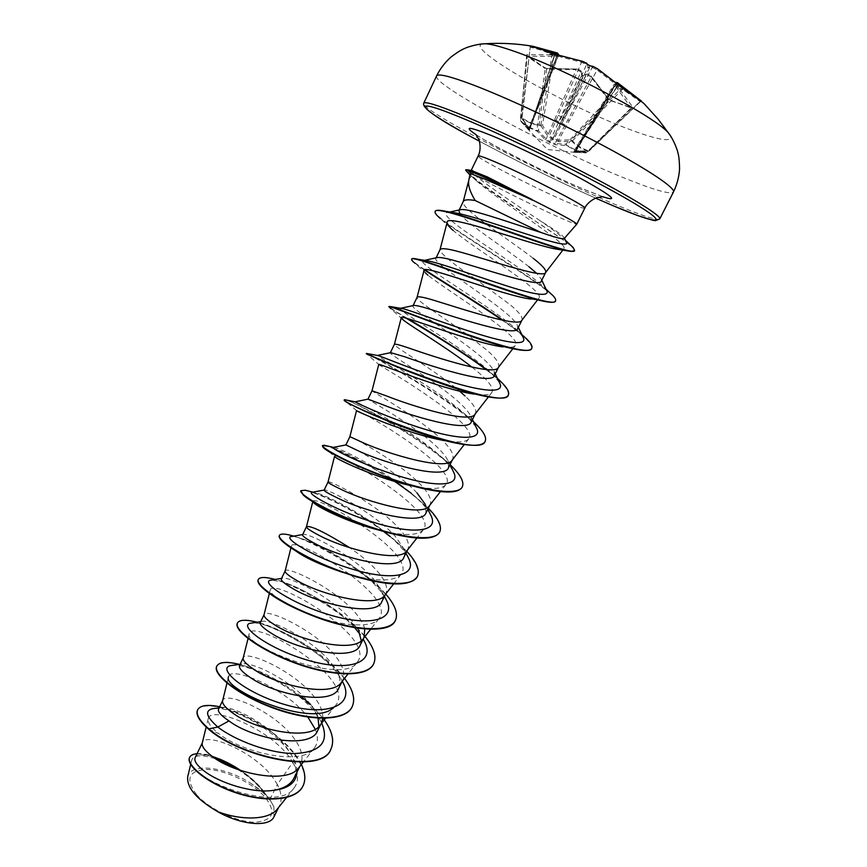 <?xml version="1.0" encoding="UTF-8"?>
<svg xmlns="http://www.w3.org/2000/svg" width="867" height="867" viewBox="0 0 867 867"><rect width="100%" height="100%" fill="white"/><g stroke="black" fill="none" stroke-linecap="round" stroke-linejoin="round"><path stroke-width="0.65" stroke-dasharray="4.33 3.25" d="M556.354 55.26L556.05 54.047L556.321 54.881L526.713 54.729L526.356 55.651L535.589 61.189L545.17 68.515L526.822 56.322L557.925 56.344L556.354 55.26L554.078 56.344L556.657 54.686L558.706 54.935L557.784 54.35M530.019 46.103L530.539 47.219L541.474 50.232L553.97 55.206L581.54 62.283L587.306 64.938L588.53 67.951L591.576 67.052L597.135 69.999L597.168 68.591M575.092 152.386L586.265 152.722L631.133 107.985L608.266 99.586L591.11 77.076L555.053 143.478L565.869 144.182L566.985 145.244C572.133 148.788 578.419 151.27 585.854 152.711L574.94 150.078L566.281 145.493L555.4 144.767L549.971 142.654L544.942 139.62L537.172 131.145C531.493 129.356 525.955 126.008 520.558 121.109L529.195 130.169L521.923 118.573L531.254 123.526L541.106 126.04L547.977 136.357L553.081 139.62L558.814 141.7L571.743 141.148C576.165 145.775 581.659 149.146 588.227 151.27L573.781 152.137L585.388 153.047L586.265 152.245L575.265 151.519L614.703 85.15L617.206 84.316L616.123 84.836L614.118 84.197L631.133 107.985L632.856 107.226L616.166 84.489M585.659 74.443L587.317 73.988L591.142 76.025L587.317 73.988L582.483 75.635L580.977 71.863L549.873 141.603L550.838 142.069L586.504 74.605L591.11 77.076L591.142 76.025L608.081 98.491L610.563 100.355L608.439 98.751L565.869 144.182L566.281 145.493L609.62 100.377L632.054 107.811L586.265 152.722L631.328 107.736L632.856 107.226M575.287 151.692L588.866 150.869C582.321 148.766 576.869 145.418 572.545 140.844L571.743 141.148L571.375 139.717L558.511 140.313L597.135 69.999L620.989 88.369L622.473 89.225L623.438 88.824M641.797 101.515L640.41 101.721L622.473 89.225L572.48 140.812L571.375 139.717L620.989 88.369L621.26 87.166M482.702 43.914C462.024 47.067 569.955 108.191 633.17 130.754C660.058 140.541 672.499 142.264 670.505 135.913M557.34 52.985L557.503 54.838L529.065 129.075L557.08 55.607L556.809 54.383L557.904 56.333L537.475 108.451L536.64 107.736L554.587 55.835M556.05 54.047L542.98 50.113L556.484 53.234L556.657 54.686M544.563 67.713L547.543 68.558L546.633 69.111L545.17 68.515L536.922 130.429L538.44 130.668L537.172 131.145L536.922 130.429C531.33 128.674 525.846 125.357 520.46 120.47L526.02 127.156M547.543 68.558L577.292 69.154L581.128 71.007L581.584 72.427M587.046 73.933L581.746 76.35L581.107 71.116M196.3 794.356C208.622 808.835 236.94 822.252 255.115 822.241C273.755 820.529 276.79 811.848 264.218 796.199C251.636 782.467 225.929 770.254 207.982 769.506C188.735 770.08 184.834 778.36 196.3 794.356M564.265 238.479L564.319 238.013C563.615 236.366 559.042 232.822 550.588 227.36L538.949 219.936C516.244 205.067 485.975 184.487 475.181 175.394C488.804 183.544 533.01 205.609 558.283 216.902C569.695 222.006 575.861 224.423 576.793 224.152M470.022 174.115L471.149 175.903L468.798 180.39M277.678 808.608L279.412 805.866C282.252 799.808 281.558 792.709 277.332 784.548L269.897 799.547L266.787 795.895C260.371 786.38 251.701 777.927 240.788 770.525M208.633 729.223L218.712 733.569C210.865 727.315 207.365 722.363 208.221 718.71C210.594 704.492 274.633 730.22 292.808 762.396L277.332 784.548L274.752 780.289C256.675 752.068 206.151 731.9 202.477 742.412M293.956 778.176C297.067 771.402 296.091 763.469 291.019 754.377L289.134 751.245C273.268 725.809 231.012 704.568 220.89 707.613L218.56 709.065M298.92 767.555L300.47 765.084C303.645 757.931 301.792 749.424 294.91 739.584C276.335 712.002 225.864 691.01 222.776 700.308L222.624 700.731M317.615 730.653L318.883 726.492M318.059 718.158L315.382 711.861L311.589 705.901C294.704 681.971 251.744 660.979 241.795 664.046L239.585 665.455M320.053 725.17L320.823 724.194M322.752 718.32C323.185 712.381 320.703 705.738 315.295 698.401C296.211 671.47 245.805 649.632 243.324 657.695L243.215 657.988M338.769 688.149C340.894 683.608 340.287 678.124 336.938 671.697L332.169 664.317C314.363 640.312 269.8 618.485 261.736 621.487L260.328 622.419M341.435 682.286L342.628 680.389C345.402 674.006 343.169 666.127 335.93 656.731C316.314 630.472 265.974 607.778 264.121 614.562L264.045 614.746M360.184 645.124L361.279 640.746M360.271 634.579L353.01 622.246C334.25 598.23 288.137 575.471 282.111 578.3L281.331 578.853M363.067 638.903L364.086 637.267M364.736 628.943C363.663 624.533 361.019 619.742 356.803 614.562C336.667 588.996 286.392 565.425 285.167 570.898M381.859 601.568C383.431 598.273 383.041 594.22 380.689 589.419L374.089 579.665C354.375 555.747 306.734 531.894 302.93 534.495L302.594 534.755M384.948 595.011L385.815 593.613C388.178 588.054 385.555 580.814 377.936 571.895C370.502 563.463 361.073 555.389 349.65 547.673M403.805 557.481C405.117 554.728 404.813 551.314 402.895 547.25L395.417 536.575C374.642 512.733 325.624 487.785 324.193 490.039L324.117 490.115M407.078 550.599L407.815 549.429C409.961 544.281 407.132 537.377 399.319 528.707C378.066 504.583 327.964 479.191 328.051 481.965L328.051 481.965M426.022 512.841L425.329 504.41L427.789 509.276M429.479 505.645L430.075 504.692C432.015 499.977 428.97 493.421 420.95 485C399.178 461.667 349.249 435.353 349.889 436.654M448.51 467.638L448.011 460.865C446.386 457.342 443.34 453.322 438.865 448.824C416.572 426.076 366.643 398.961 367.976 399.145M452.151 460.16L452.617 459.391C454.33 455.132 451.078 448.922 442.853 440.761C420.582 418.273 370.957 391.082 371.997 390.8L371.997 390.8M471.29 421.882L470.944 416.583C469.361 413.093 466.045 408.953 460.984 404.141C438.084 382.163 388.264 354.094 390.323 352.804L390.735 352.641M475.279 413.862L475.452 413.526C476.926 409.723 473.458 403.87 465.026 395.991M494.353 375.541L494.125 371.553C492.629 368.204 489.053 363.988 483.385 358.916C459.922 337.772 410.167 308.674 412.941 305.878L413.852 305.444M498.297 367.521L498.568 367.077C499.815 363.739 496.108 358.266 487.471 350.658L468.213 335.399M517.718 328.604L517.577 325.775C516.201 322.643 512.354 318.427 506.057 313.117C481.933 292.775 432.33 262.679 435.863 258.344L437.467 257.521M521.793 320.346L521.977 320.042C522.985 317.181 519.051 312.087 510.197 304.761L476.644 279.857M541.376 281.071L541.311 279.207L536.586 273.278M212.762 756.772C202.932 754.106 197.058 754.398 195.14 757.628M417.016 492.965C395.33 469.47 345.272 443.286 345.911 444.912M459.673 391.19L456.736 388.73M455.804 387.972C430.693 367.619 393.239 346.226 394.377 344.394L394.387 344.362M466.955 334.478C442.712 316.888 415.9 300.318 417.038 297.435L417.038 297.435M475.224 278.86C453.105 263.98 441.346 254.324 439.97 249.891L440.046 249.663M529.011 266.765C507.824 249.999 466.598 223.632 459.998 213.77M459.185 209.977L458.871 210.616L460.789 209.619M533.194 258.301C508.842 239.335 460.41 208.644 463.184 201.773L463.314 201.415M292.808 762.396C298.606 772.551 299.072 781.026 294.206 787.81C277.635 814.828 183.902 776.962 191.813 759.86C193.872 754.854 201.881 754.518 215.84 758.853M237.807 769.484C249.013 776.485 258.128 784.689 265.139 794.074L250.639 783.204C225.528 766.807 190.632 762.461 187.738 776.572M269.897 799.547L273.874 806.939L274.005 816.736M214.366 708.458C232.258 706.323 279.456 731.9 292.634 757.086C295.636 762.472 297.088 767.458 297.013 772.053M219.665 706.768C247.16 712.306 289.361 739.378 301.033 763.805M197.026 753.726C213.911 752.036 253.153 772.931 266.733 795.798L266.787 795.895M197.535 710.073C202.141 700.699 234.057 707.732 262.376 725.928C290.878 743.973 310.603 770.481 302.93 786.098M189.656 757.379C193.33 752.534 202.911 752.968 218.419 758.679M240.354 770.373C250.617 777.331 258.81 785.101 264.955 793.673L266.733 795.798M471.149 175.903L476.557 180.856C498.2 200.505 569.63 244.05 563.929 248.721L562.943 249.338M555.357 301.109C561.209 293.761 465.644 239.325 440.501 218.647L453.159 230.438C475.051 249.132 545.939 291.67 538.971 298.064C538.071 299.267 535.383 299.603 530.907 299.082M424.039 270.417C423.898 271.317 425.188 272.91 427.93 275.207C446.624 290.38 523.961 337.068 515.291 345.532C513.882 347.353 509.72 347.819 502.817 346.908L520.211 349.997M471.897 367.12C487.471 379.215 494.136 387.647 491.892 392.426C489.812 395.005 483.884 395.569 474.097 394.106L490.408 397.238M378.76 364.443L379.659 365.267C389.63 370.935 481.152 425.545 468.776 438.767C465.872 442.224 457.852 442.853 444.738 440.642L459.445 443.763M356.532 410.622L356.684 410.665C360.705 410.243 460.355 468.581 445.931 484.545C442.528 488.576 433.814 489.497 419.78 487.308M322.957 447.166L334.575 456.248C335.193 450.938 439.645 511.216 423.345 529.78C417.959 535.513 404.661 535.99 383.431 531.211L393.022 533.942M303.396 495.155L313.691 502.719L312.879 501.354C314.212 493.345 418.945 553.861 401.031 574.485C393.672 581.67 376.939 581.779 350.821 574.799L342.898 572.458M286.5 544.736L294.39 549.851L291.42 545.917C293.469 535.286 398.462 595.965 378.966 618.659C372.409 628.369 343.18 626.169 315.22 616.264C299.137 610.476 286.804 604.613 278.209 598.674C272.444 594.61 269.778 591.706 270.233 589.972C273.04 576.728 378.207 637.624 357.161 662.323C342.768 686.285 241.882 645.156 249.284 633.517C252.785 617.683 358.201 678.774 335.616 705.478L333.112 707.981M226.97 683.098L228.585 676.563C230.297 665.672 285.514 687.553 307.883 717.096M315.252 729.234C318.362 736.777 318.048 743.084 314.309 748.134C302.973 766.45 242.478 752.946 218.712 733.569M471.442 170.539L471.041 170.734C470.824 171.298 472.201 172.858 475.181 175.394M321.559 722.71L320.703 721.041C306.062 692.527 249.924 662.832 232.432 665.368M336.938 671.687L342.281 681.213C328.084 652.613 267.426 620.404 251.679 623.037M354.636 627.654C346.811 619.222 337.252 611.268 325.959 603.768C308.663 592.638 293.805 585.268 281.407 581.681L271.404 580.088M385.143 597.797C379.486 588.53 370.068 578.961 356.868 569.088C334.792 552.398 307.297 539.241 295.81 536.955L291.615 536.51M407.523 556.191C403.209 548.887 395.861 541.03 385.479 532.609C359.74 511.422 322.253 493.171 313.518 492.337L312.304 492.272M430.119 513.86C426.802 508.127 421.091 501.755 412.985 494.754C385.132 470.347 337.501 446.646 333.481 447.361M452.953 470.803C450.439 466.37 446.072 461.331 439.84 455.695C411.261 429.425 353.541 399.871 355.08 401.779M476.037 426.987L466.273 415.434C439.504 389.912 375.509 355.492 377.329 355.448M499.359 382.38L492.413 374.002C471.204 353.107 412.584 319.175 401.855 310.841M400.836 309.985L400.608 308.327M522.953 336.992L518.347 331.335C495.09 308.186 409.907 260.252 423.876 260.49L425.394 260.501M546.806 290.781L544.108 287.411C524.871 267.892 429.241 213.076 448.282 212.35M449.875 212.014L448.326 212.35L452.26 212.404M565.869 241.275L564.254 239.249C559.692 234.784 551.249 228.346 538.949 219.936M323.142 718.32L310.364 704.275M301.185 696.385C280.019 680.367 259.634 669.747 240.029 664.523M344.513 678.384C326.382 653.913 282.815 628.51 257.131 622.203M364.617 635.977C355.004 624.652 342.237 613.912 326.339 603.746C308.663 592.692 292.775 584.932 278.665 580.467L275.229 579.459M385.717 594.025C379.009 586.406 370.458 578.788 360.065 571.18C334.89 553.634 312.792 541.951 293.761 536.131M406.861 551.347L390.313 536.185C365.365 516.093 329.666 497.506 312.066 491.968M428.32 508.225L411.294 493.312M394.918 481.521L391.667 479.364M390.15 478.378C362.33 461.136 341.544 450.374 327.802 446.104M450.038 464.582L446.678 461.461C417.287 434.757 356.554 402.917 346.204 400.034M473.447 421.709C448.402 398.213 389.944 365.343 372.246 356.359M497.452 378.456L486.604 369.559M407.62 318.568C395.374 311.383 389.185 307.341 389.077 306.463M526.746 339.019C521.425 333.849 513.513 327.607 503.012 320.291M424.841 269.767C415.857 263.861 411.522 260.252 411.836 258.93M548.735 291.691C523.029 270.016 432.362 218.614 435.277 211.45M570.02 244.602L513.502 206.173C494.45 193.027 475.625 180.835 465.817 169.748M330.858 749.272C350.42 713.151 226.298 644.69 216.783 666.192M352.089 706.876C370.469 672.976 244.711 603.931 237.298 623.34M373.59 663.97C390.605 632.78 265.519 563.669 258.258 579.611M395.341 620.534C411.034 591.923 285.622 522.541 279.38 535.524M417.374 576.566C420.213 566.682 411.153 553.363 390.193 536.586M383.474 531.406C359.166 513.275 328.019 497.441 311.925 492.348C305.162 490.213 301.423 489.79 300.665 491.058M439.667 532.045C444.999 521.576 420.452 498.308 390.128 478.833M388.557 477.815C356.478 457.082 323.109 443.015 322.307 445.866M462.252 486.972C473.74 466.045 344.763 395.027 344.221 400.11M485.021 441.52C495.718 424.516 373.688 355.99 366.763 353.974L366.416 353.779M508.17 395.309C509.59 390.367 502.145 381.762 485.834 369.494M406.092 318.146L390.388 308.37L401.649 318.514M531.612 348.501C532.446 343.679 522.563 334.207 501.982 320.086M424.375 269.962L414.979 263.275L425.361 272.812M574.453 250.574C575.081 243.909 501.039 201.437 471.691 176.467L469.86 174.928M273.874 806.939C270.266 798.832 262.528 790.921 250.639 783.204M618.886 84.825L615.364 83.004L616.621 84.37L617.933 83.644L628.412 92.39L617.206 84.316M616.816 84.088L615.364 84.457L574.854 151.617L616.036 83.817L617.846 82.929M556.321 54.881L556.657 56.42L528.393 129.671M552.171 53.548L540.878 125.227L541.106 126.04L542.482 125.466L540.878 125.227C534.213 124.382 527.884 121.922 521.869 117.836L528.989 127.763L557.676 54.621M582.732 61.427L581.54 62.283L549.277 135.761L542.482 125.466L553.97 55.206L554.772 54.274M616.925 83.004L576.067 150.966L589.159 150.966L640.247 101.504L641.526 101.276M616.621 84.37L616.751 87.394L616.123 84.836M544.942 139.62L546.156 139.088L576.219 69.707L546.633 69.111L538.44 130.668L546.156 139.088L549.873 141.603L549.971 142.654L550.838 142.069L555.053 143.478L555.4 144.767M542.98 50.113L554.067 56.366L529.087 130.028L529.065 129.075L520.233 120.188L527.06 56.507L526.356 55.651M540.64 48.996L530.214 47.208L521.923 118.573L530.355 46.168M593.494 66.64L592.313 67.409L564.547 118.259L554.046 138.948L553.059 138.46L563.095 117.544L586.526 64.537L586.439 63.139M630.547 92.997L640.041 101.526L588.411 151.291L641.157 100.962M554.685 55.64L536.716 107.595L537.833 107.876L536.901 107.367M558.706 54.935L529.499 129.779L528.989 127.763L529.314 130.353L537.475 108.451L536.272 108.397M581.128 71.007L580.977 71.863L576.219 69.707L577.01 69.024L580.023 70.162L577.292 69.154M582.158 74.551L559.215 121.814L554.447 119.722M565.176 125.011L560.613 122.507L583.556 75.245M558.142 115.365L563.095 117.544L588.14 66.867M558.814 141.7L558.511 140.313L554.046 138.948L553.081 139.62L553.059 138.46L549.277 135.761L547.977 136.357M589.614 67.593L564.547 118.259L569.294 120.871M616.827 86.635L586.883 132.521L585.648 132.261L586.309 133.084M574.355 152.321L575.265 151.519L574.041 151.606L574.691 151.573L573.911 152.148L574.854 151.617L616.784 87.35M587.371 132.272L586.255 131.784L587.024 132.423L617.001 86.472M616.621 84.023L614.129 84.197L573.336 152.137L576.067 150.966L573.943 151.79L616.264 82.398M529.618 46.005L530.225 47.208L521.587 117.63L528.946 128.847M526.713 54.729L527.223 56.247L520.525 121.077L526.648 55.683L544.996 67.832L547.175 68.439L577.01 69.024L580.63 70.682M593.061 66.412L591.576 67.052M587.306 64.938L586.937 63.378M590.004 65.838L588.53 67.951M628.412 92.39L616.751 87.394M581.746 76.35L582.483 75.635M436.578 75.949C431.658 84.673 555.043 150.62 626.939 179.079C654.964 190.317 670.473 194.631 673.464 192.008M610.563 100.355L632.195 107.996M557.134 53.342L556.484 53.234M586.937 74.009L587.598 74.129M590.839 75.862L608.081 98.491M659.765 218.907C657.186 220.738 642.057 215.807 614.367 204.113C543.349 174.44 419.834 109.773 423.714 103.271M584.759 208.188C583.957 208.795 577.682 206.541 565.945 201.447C533.92 187.64 475.799 157.642 478.15 155.962M602.868 196.787L585.81 190.111C551.986 175.947 494.959 147.195 476.059 134.667M595.683 198.175C556.256 180.52 517.491 161.522 479.375 141.191C517.48 161.522 556.246 180.52 595.683 198.175M575.059 152.386L547.413 149.514L526.063 127.2M476.037 134.58C481.012 139.067 549.375 175.318 584.521 189.505L602.955 196.755M299.798 766.439L300.47 765.084M342.107 681.44L342.628 680.389M385.425 594.394L385.815 593.613M407.49 550.079L407.815 549.429M429.804 505.233L430.075 504.692M294.206 787.81L286.435 797.597M191.813 759.86L190.686 764.466M278.665 807.372L279.412 805.866M563.929 248.721L563.366 249.447M538.971 298.064L537.356 300.155M515.291 345.532L512.863 348.675M491.892 392.426L488.424 396.902M468.776 438.767L464.289 444.533M445.92 484.545L440.447 491.578M423.345 529.78L416.897 538.039M312.868 501.354L312.705 501.993M401.031 574.485L393.629 583.924M291.42 545.917L290.933 547.868M378.966 618.659L370.642 629.258M270.233 589.972L269.355 593.483M357.161 662.323L347.927 674.049M249.284 633.517L248.038 638.556M335.616 705.478L325.483 718.299M314.298 748.134L303.309 762.017M208.221 718.71L206.173 727.045M281.407 581.681L278.665 580.467M356.868 569.088L360.065 571.18M295.81 536.955L293.371 536.196M385.479 532.609L390.313 536.185M313.518 492.337L312.857 492.174M412.985 494.754L418.945 499.533M439.84 455.695L446.678 461.461M466.273 415.434L473.458 421.741M492.413 374.002L497.539 378.619M518.347 331.335L521.728 334.445M544.108 287.411L546.069 289.242M564.254 239.249L565.425 240.332M315.382 711.861L320.703 721.041M240.148 664.285L241.795 664.057M260.707 621.65L261.736 621.487M281.558 578.397L282.111 578.3M384.417 596.431L380.689 589.419M405.951 553.168L402.895 547.25M449.951 464.766L448.011 460.865M472.417 419.617L470.944 416.583M495.22 373.818L494.125 371.553M518.336 327.358L517.577 325.775M423.876 260.49L424.516 260.36M541.799 280.225L541.311 279.207M476.557 180.856L471.691 176.467M530.907 299.093L548.909 302.117M379.659 365.267L366.763 353.974M356.684 410.665L344.221 400.196M315.22 616.264L312.824 615.819M278.209 598.674L277.57 598.382M220.89 707.613L219.145 707.84M292.634 757.086L291.03 754.377"/><path stroke-width="1.3" d="M597.168 68.591L593.082 66.423L590.004 65.838L582.57 61.362L551.867 53.418L540.878 49.094L530.019 46.103M670.505 135.913L669.237 134.038C660.101 119.343 561.426 66.748 510.761 50.123C498.579 45.984 489.985 43.859 484.967 43.762L482.702 43.914M551.867 53.418L540.975 49.116L530.355 46.168M484.425 178.97L471.984 174.115L470.022 174.115L468.798 180.39C467.866 185.224 470.001 191.921 475.17 200.505L540.954 232.464C555.259 237.482 563.03 239.487 564.265 238.479L576.815 224.12C575.395 222.104 560.44 213.954 531.948 199.681L484.425 178.97M532.403 200.169L481.933 176.088L467.79 170.29L471.984 174.115M531.948 199.681L487.33 176.933L471.442 170.539M206.173 727.045L202.271 742.986L195.14 757.628C193.764 760.858 196.896 765.42 204.536 771.316C219.546 782.868 252.817 793.847 274.08 790.26C284.083 788.461 290.705 784.44 293.956 778.176L299.798 766.439M202.271 742.986C201.523 746.216 204.731 750.605 211.895 756.132C233.256 773.472 287.909 784.96 298.92 767.555L303.309 762.017M222.667 700.536L218.56 709.065C217.498 711.59 220.966 715.535 228.964 720.889C252.134 738.738 310.635 750.183 317.615 730.653L320.823 724.194M318.883 726.492L318.059 718.158M226.97 683.098L222.624 700.731C221.963 703.603 225.344 707.7 232.757 713.042C254.79 729.678 309.779 741.762 320.053 725.17L325.483 718.299M321.429 722.991L322.752 718.32M243.248 657.847L239.585 665.455C238.555 667.948 242.034 671.914 250.043 677.365C273.82 694.337 332.332 706.605 338.769 688.149L342.107 681.44M248.038 638.556L243.215 657.988C242.652 660.47 246.206 664.285 253.89 669.422C276.595 685.309 331.898 698.043 341.435 682.286L347.927 674.049M264.067 614.67L260.328 622.419C259.515 624.511 263.2 628.142 271.393 633.3C295.831 649.416 354.321 662.453 360.184 645.124L364.086 637.267L364.736 628.943M361.279 640.746L358.71 630.883M269.355 593.483L264.045 614.746C263.59 616.827 267.329 620.338 275.283 625.259C298.682 640.377 354.3 653.772 363.067 638.903L370.642 629.258M290.933 547.868L285.167 570.898L281.331 578.853C280.702 580.532 284.593 583.805 293.003 588.682C318.026 603.865 376.603 617.77 381.859 601.568L385.425 594.394M285.124 571.006C284.777 572.664 288.711 575.84 296.947 580.543C321.061 594.849 376.982 608.959 384.948 595.011L393.629 583.924M349.65 547.673C324.93 532.284 310.538 525.294 306.474 526.702L302.594 534.755C302.182 536.001 306.279 538.916 314.884 543.501C340.612 557.763 399.134 572.502 403.805 557.481L407.49 550.079M306.474 526.702L306.463 526.746C306.224 527.96 310.364 530.799 318.883 535.253C343.733 548.735 399.936 563.593 407.078 550.599L416.897 538.039M334.543 456.378L328.04 481.965L324.117 490.115C323.911 490.928 328.225 493.475 337.046 497.756C363.468 511.064 421.991 526.648 426.022 512.841L429.804 505.233M425.329 504.41L417.016 492.965M328.04 481.965C327.921 482.724 332.278 485.195 341.099 489.4C366.698 502.015 423.183 517.653 429.479 505.645L440.447 491.578M333.481 447.361L345.911 444.923L359.502 451.414C386.552 463.726 445.118 480.231 448.51 467.638L452.401 459.824M345.911 444.912L349.889 436.665L363.598 442.95C389.966 454.666 446.722 471.128 452.151 460.16L464.289 444.533M474.097 394.106C440.1 389.131 375.812 362.027 378.76 364.443L372.008 390.789L367.976 399.145L382.239 404.477C410.048 415.802 468.538 433.197 471.29 421.882L475.279 413.862M372.008 390.789L386.389 395.905C413.548 406.699 470.553 424.028 475.083 414.123L475.452 413.526M377.329 355.448L390.735 352.641L405.268 356.944C433.749 367.207 492.304 385.566 494.353 375.541L498.438 367.337M394.377 344.394L394.398 344.34C394.897 343.69 399.925 344.99 409.473 348.263C437.456 358.071 494.699 376.311 498.297 367.521L512.863 348.675M400.511 308.305L413.852 305.444C415.943 305.314 420.853 306.419 428.591 308.782C457.83 317.983 516.331 337.296 517.718 328.604L521.891 320.216M413.071 305.618L417.081 297.305C417.818 296.156 423.074 297.056 432.85 299.982C461.678 308.804 519.149 327.997 521.793 320.346L537.356 300.155M424.516 260.36L437.467 257.521C439.992 257.25 444.912 258.063 452.227 259.992C482.258 268.109 540.694 288.386 541.376 281.071L545.69 272.39C546.448 270.027 542.276 265.335 533.194 258.301M536.586 273.278L529.011 266.765M436.112 257.824L440.046 249.663C441.021 248.027 446.527 248.493 456.541 251.072C486.235 258.854 543.912 279.044 545.571 272.596L545.69 272.39M240.788 770.525C230.795 763.87 221.453 759.286 212.762 756.772M465.026 395.991L459.673 391.19M456.736 388.73L455.804 387.972M468.213 335.399L466.955 334.478M476.644 279.857L475.224 278.86M459.998 213.77L458.871 210.616M449.875 212.014L460.789 209.619C463.466 209.294 468.386 210.052 475.528 211.884C492.608 216.208 521.533 226.417 540.954 232.464M459.185 209.977L463.314 201.415C464.235 199.648 468.191 199.345 475.17 200.505M215.84 758.853L237.807 769.484M278.665 807.372L274.005 816.736C269.702 827.411 241.633 825.384 217.617 811.631C196.473 799.201 186.503 787.518 187.738 776.572L190.686 764.466M217.617 811.631C241.026 820.572 269.182 820.475 277.678 808.608L286.435 797.597M228.964 720.889L217.866 727.055C206.238 716.836 204.514 710.712 212.686 708.675L214.366 708.458M297.013 772.053C296.276 782.435 288.635 788.504 274.08 790.26M321.559 722.71C329.698 741.946 320.703 752.231 294.585 753.553C269.431 753.575 234.708 740.234 217.866 727.055L208.806 728.865C199.388 720.542 195.693 714.159 197.709 709.726C200.31 705.272 207.625 704.297 219.665 706.768M301.033 763.805C305.303 772.356 305.953 779.726 303.017 785.925C296.015 800.761 264.533 802.343 234.935 792.026C205.219 781.839 185.852 764.195 189.732 757.205C190.783 755.146 193.211 753.997 197.026 753.726M208.633 729.223C239.801 756.999 322.08 775.261 330.771 749.446L330.945 749.099C322.264 774.892 239.986 756.631 208.806 728.865L208.633 729.223C199.215 720.9 195.519 714.516 197.535 710.073L197.709 709.726M302.93 786.098L302.843 786.271C295.831 801.108 264.348 802.701 234.762 792.384C205.045 782.197 185.69 764.553 189.57 757.552L189.656 757.379M218.419 758.679L240.354 770.373M562.943 249.338L558.868 249.479C537.269 247.171 444.977 212.393 447.134 222.396C446.852 224.054 448.857 226.731 453.159 230.438M530.907 299.082C504.551 295.994 421.362 263.503 424.039 270.417L417.06 297.348M502.817 346.908C472.006 342.888 398.408 313.204 401.258 317.712L403.415 320.129C411.933 326.924 448.282 348.469 471.897 367.12M444.738 440.642C408.866 434.67 353.682 410.037 356.532 410.622L349.889 436.654M419.78 487.308L414.578 486.387C379.54 479.689 334.326 458.459 334.619 456.432M380.201 530.441C349.889 523.072 317.896 507.444 313.691 502.719M342.898 572.458C320.595 564.861 304.87 557.676 295.712 550.881M333.112 707.981C311.524 728.302 221.074 689.07 228.585 676.563M307.883 717.096L315.252 729.234M232.432 665.368L230.882 665.585C215.981 667.969 244.407 693.156 286.023 704.904C327.563 716.966 356.077 705.478 342.357 681.343L342.357 681.343M251.679 623.037L250.39 623.243C238.111 625.432 267.469 648.646 307.991 660.275C348.469 672.185 376.451 663.233 364.216 640.984L363.186 639.087L364.216 640.984M360.271 634.579L354.636 627.654M271.404 580.088L270.363 580.261C260.642 582.201 290.792 603.573 330.24 615.082C369.667 626.852 397.097 620.252 386.27 599.931L385.143 597.797M291.615 536.51L290.813 536.651C283.563 538.277 314.374 557.914 352.782 569.316C391.19 580.933 418.057 576.533 408.541 558.153L407.523 556.191M312.304 492.272L311.741 492.38C306.896 493.637 338.217 511.649 375.606 522.953C413.006 534.43 439.298 532.067 431.029 515.659L430.119 513.86M333.166 447.426C330.62 448.293 362.33 464.799 398.712 475.994C435.115 487.319 460.832 486.853 453.766 472.417L452.953 470.803M368.085 399.123L355.123 401.822C355.838 402.776 388.167 417.872 423.118 428.721C458.112 439.667 482.605 440.75 476.742 428.417L476.037 426.987M377.492 355.416L378.391 355.643C383.745 357.356 416.702 371.174 449.453 381.328C482.258 391.559 504.583 393.716 499.966 383.637L499.359 382.38M401.855 310.841L400.836 309.985M400.608 308.327L403.144 308.75C412.486 311.036 445.389 323.694 475.95 333.286C506.577 342.92 526.93 346.02 523.462 338.054L522.953 336.992M425.394 260.501L429.371 261.151C442.083 263.882 474.357 275.511 502.719 284.604C532.999 294.52 547.825 296.861 547.218 291.648L546.806 290.781M452.26 212.404L457.841 213.315C491.101 220.586 574.182 252.633 566.194 241.958L565.869 241.275M330.945 749.099C334.684 740.635 332.083 730.372 323.142 718.32M310.364 704.275L301.185 696.385M240.029 664.523C227.056 661.358 219.34 661.857 216.869 666.019C212.534 673.778 237.84 694.77 273.885 707.851C309.855 721.084 345.521 721.236 352.186 706.703C355.557 699.062 353.01 689.623 344.513 678.384M257.131 622.203C245.968 619.428 239.411 619.688 237.471 622.983C233.656 629.68 259.623 649.751 295.907 662.908C332.115 676.184 367.51 677.333 373.677 663.786C376.852 656.482 373.84 647.216 364.617 635.977M275.229 579.459C265.475 576.869 259.851 576.858 258.333 579.427C255.039 585.03 281.688 604.158 318.211 617.38C354.668 630.71 389.782 632.888 395.439 620.349C398.332 613.63 395.092 604.852 385.717 594.025M293.761 536.131L289.697 535.037C283.737 533.66 280.323 533.758 279.456 535.329C276.692 539.805 304.035 557.969 340.796 571.255C377.513 584.651 412.324 587.869 417.46 576.382C420.083 570.193 416.539 561.849 406.861 551.347M312.066 491.968L305.379 490.223L300.838 490.689C298.616 494.017 326.664 511.183 363.685 524.535C400.652 537.984 435.169 542.287 439.764 531.861C442.094 526.247 438.279 518.368 428.32 508.225M411.294 493.312L394.918 481.521M391.667 479.364L390.15 478.378M327.802 446.104L322.491 445.486C320.823 447.632 349.596 463.78 386.866 477.208C424.104 490.722 458.307 496.119 462.349 486.777C464.376 481.749 460.269 474.347 450.038 464.582M346.204 400.034L344.405 399.73C337.534 402.05 480.741 461.385 485.217 441.14C486.875 437.001 483.06 430.628 473.772 422.012L473.447 421.709M372.246 356.359L366.99 353.541C370.328 356.76 505.97 411.727 508.365 394.918C509.59 392.036 506.946 387.462 500.422 381.209L497.452 378.456M486.604 369.559C464.073 352.284 428.775 331.161 407.62 318.568M390.388 308.37L389.077 306.463L391.31 306.712C405.875 311.491 531.254 361.55 531.807 348.111C532.652 346.236 530.962 343.202 526.746 339.019L521.728 334.445M503.012 320.291C478.14 302.865 443.156 281.938 424.841 269.767M414.979 263.275C412.486 261.292 411.381 259.981 411.652 259.331L411.836 258.93C412.161 258.29 414.003 258.366 417.385 259.168C441.661 265.215 556.451 311.015 555.552 300.708C556.061 299.614 555.129 297.836 552.734 295.387L548.735 291.691M435.277 211.45L435.353 211.234C436.025 209.922 439.558 209.955 445.931 211.353C478.844 218.787 576.685 257.954 574.583 250.39L573.13 247.474L570.02 244.602M465.817 169.748L467.996 169.878L465.817 169.748M216.783 666.192L216.696 666.376C212.361 674.147 237.656 695.139 273.701 708.231C309.671 721.452 345.337 721.593 352.002 707.06L352.089 706.876M237.471 622.983L237.298 623.34C233.472 630.049 259.439 650.131 295.723 663.277C331.931 676.563 367.326 677.701 373.504 664.155L373.59 663.97M258.258 579.611L258.16 579.795C256.784 583.318 262.755 589.376 276.096 597.97C286.067 604.18 298.313 610.13 312.824 615.819C350.571 630.753 389.922 634.178 395.254 620.718L395.341 620.534M279.38 535.524L279.282 535.698C278.502 537.421 280.908 540.434 286.5 544.736C301.532 555.91 324.767 566.584 356.207 576.761C389.977 586.33 410.329 586.33 417.276 576.75L417.374 576.566M390.193 536.586L383.474 531.406M300.838 490.689L303.396 495.155C312.727 503.976 356.435 525.196 393.022 533.942C419.314 540.174 434.833 539.599 439.58 532.24L439.667 532.045M390.128 478.833L388.557 477.815M322.491 445.486L322.957 447.166C327.054 453.17 385.902 481.142 427.128 489.422C447.177 493.486 458.849 492.738 462.154 487.156L462.252 486.972M344.405 399.73L344.221 400.196C341.349 401.573 416.366 436.318 459.445 443.763C474.206 446.364 482.735 445.616 485.021 441.52L485.217 441.14M366.6 353.389L366.416 353.779C362.059 352.262 450.472 391.277 490.408 397.238C500.714 398.831 506.631 398.181 508.17 395.309L508.365 394.918M485.834 369.494C462.794 351.915 426.9 330.533 406.092 318.146M388.893 306.853C385.121 302.941 486.008 345.619 520.211 349.997C526.833 350.886 530.637 350.387 531.612 348.501L531.807 348.111M501.982 320.086C477.023 302.67 442.408 281.97 424.375 269.962M411.652 259.331C408.78 252.665 522.205 299.332 548.909 302.117C552.647 302.54 554.793 302.204 555.357 301.109L555.552 300.708M440.501 218.647C436.361 215.189 434.584 212.849 435.158 211.635C434.378 202.336 553.796 250.411 571.158 251.441L574.453 250.574M469.86 174.928L465.622 170.149M532.045 199.475C504.822 185.787 474.477 171.807 467.996 169.878L473.057 170.853M641.157 100.962L623.731 88.987L597.038 68.504M641.493 101.103L617.727 82.853L643.964 103.541L658.302 119.364L669.237 134.038C673.973 140.248 677.831 151.324 677.886 152.679C678.016 153.687 679.392 156.158 679.565 169.119C679.002 177.096 676.975 184.725 673.464 192.008C675.696 188.269 649.567 170.463 605.404 146.772C561.328 123.125 505.418 97.104 471.724 84.402C449.659 76.166 437.943 73.359 436.578 75.949L423.714 103.271C424.776 101.32 436.177 104.701 457.928 113.404C491.145 126.799 546.698 152.982 590.795 176.142C634.991 199.345 661.521 216.111 659.765 218.907L673.464 192.008M616.925 83.004L617.727 82.853L616.264 82.398M586.937 63.378L582.57 61.362L552.171 53.548M529.975 45.918L557.34 52.985L557.784 54.35L540.64 48.996M423.714 103.271C421.568 107.92 440.122 120.567 479.375 141.191C422.186 110.738 402.656 93.777 458.394 116.514C504.735 135.198 592.985 178.667 632.617 202.304C672.922 226.189 657.858 224.835 612.221 205.36L595.683 198.175L612.275 205.392M471.16 170.485L478.15 155.962C478.66 155.312 484.176 157.23 494.699 161.728C526.637 175.242 588.671 207.343 584.759 208.188C587.967 200.906 597.71 197.004 597.721 197.503L602.955 196.755M476.059 134.667C463.26 126.051 468.278 126.289 491.09 135.404C515.984 145.591 558.89 166.356 585.767 181.246C613.012 196.69 618.713 201.87 602.868 196.787M593.082 66.423L597.753 68.905L623.611 88.889L641.58 101.331M630.547 92.997L618.886 84.825M558.738 54.784L557.481 53.028L533.14 46.33C517.176 43.61 501.126 42.754 484.967 43.762C477.153 43.838 466.045 47.566 464.929 48.357C464.062 48.866 461.266 49.3 450.916 57.114C444.955 62.435 440.176 68.721 436.578 75.949M612.351 205.425L637.906 215.645L653.133 220.348L655.441 220.673L659.765 218.907M478.15 155.962C481.944 148.961 479.05 138.872 478.649 139.175L476.037 134.58M576.815 224.12L584.759 208.188M390.356 352.717L394.398 344.34L401.269 317.712M563.366 249.447L545.571 272.596M447.134 222.396L440.002 249.75M488.424 396.902L475.083 414.123M312.705 501.993L306.463 526.746M463.238 201.556L468.83 180.217M472.97 170.832L467.898 169.845M293.371 536.196L289.697 535.037M312.857 492.174L305.379 490.223M333.437 447.361L323.835 445.194M355.123 401.822L344.47 399.676M378.391 355.643L366.99 353.541M497.539 378.619L500.422 381.209M403.144 308.75L391.31 306.712M429.371 261.151L417.385 259.168M546.069 289.242L552.734 295.387M457.841 213.315L445.931 211.353M565.425 240.332L573.13 247.474M230.882 665.585L240.148 664.285M250.39 623.243L260.707 621.65M270.363 580.261L281.558 578.397M386.27 599.931L384.417 596.431M290.813 536.651L302.702 534.538M408.541 558.153L405.951 553.168M311.741 492.38L324.15 490.05M431.029 515.659L427.789 509.276M453.766 472.417L449.951 464.766M476.742 428.417L472.417 419.617M499.966 383.637L495.22 373.818M523.462 338.054L518.336 327.358M547.218 291.648L541.799 280.225M566.194 241.958L564.439 238.273M558.868 249.479L571.158 251.441M427.93 275.207L425.361 272.812M403.415 320.129L401.649 318.514M414.578 486.387L427.128 489.422M350.821 574.788L356.207 576.761M277.57 598.382L276.096 597.97M219.145 707.84L212.686 708.675"/></g></svg>
